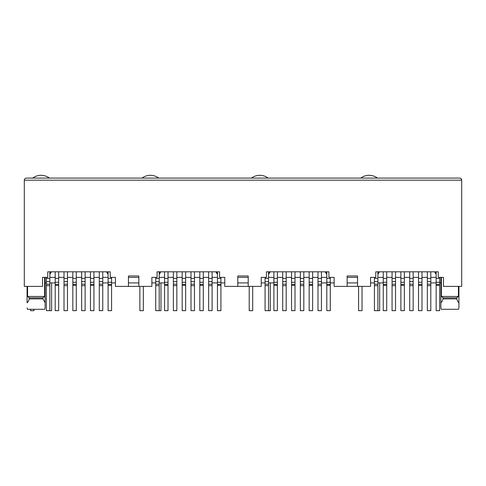 <?xml version="1.0" encoding="UTF-8"?>
<svg xmlns="http://www.w3.org/2000/svg" width="486" height="486" viewBox="0 0 486 486"><rect width="100%" height="100%" fill="white"/><g stroke="black" fill="none" stroke-linecap="round" stroke-linejoin="round"><path stroke-width="0.73" d="M27.587 286.394L27.587 296.46L29.269 297.851L29.269 298.89L42.938 298.89L42.938 297.851L44.615 296.46L44.615 277.366M29.269 297.851L42.938 297.851M44.688 309.303L45.131 307.911L44.688 309.303L27.514 309.303L27.076 307.911L27.514 309.303M29.269 298.89C28.522 301.095 27.793 302.401 27.076 302.796L27.076 286.394M138.856 286.394L128.444 286.394L128.444 275.981L138.856 275.981L138.856 286.394L151.875 286.394L151.875 277.366L157.081 277.366L157.081 271.814L219.569 271.814L219.569 277.366L224.775 277.366L224.775 286.394L237.794 286.394L237.794 275.981L248.206 275.981L248.206 286.394L261.225 286.394L261.225 277.366L266.431 277.366L266.431 271.814L328.919 271.814L328.919 277.366L334.125 277.366L334.125 286.394L347.144 286.394L347.144 275.981L357.556 275.981L357.556 286.394L370.575 286.394L370.575 277.366L375.781 277.366L375.781 271.814L438.269 271.814L438.269 277.366L443.475 277.366L443.475 286.394L461.7 286.394L461.7 180.166L461.178 178.787M159.201 277.366L164.547 277.366M168.016 277.366L173.362 277.366M176.837 277.366L182.183 277.366M185.652 277.366L190.998 277.366M194.467 277.366L199.813 277.366M203.288 277.366L208.634 277.366M212.103 277.366L217.449 277.366M128.444 286.394L115.425 286.394L115.425 277.366L110.219 277.366L110.219 271.814L47.731 271.814L47.731 277.366L42.525 277.366L42.525 286.394L24.3 286.394L24.3 180.166C24.318 178.982 25.011 178.289 26.384 178.083L459.616 178.083C460.989 178.289 461.682 178.982 461.7 180.166L24.3 180.166M217.449 272.506L217.139 272.506L217.449 274.475M217.139 271.814L217.139 272.506M159.201 272.506L159.511 273.952L160.799 271.814M159.201 274.475L159.511 273.952M215.851 271.814L217.139 273.952M159.511 272.506L159.511 271.814M138.856 277.366L128.444 277.366M164.547 282.919L159.201 282.919M155.727 282.919L151.875 282.919M138.856 282.919L128.444 282.919M115.425 282.919L111.573 282.919M108.099 282.919L102.753 282.919M237.794 277.366L248.206 277.366M357.556 277.366L347.144 277.366M49.851 277.366L55.197 277.366M58.666 277.366L64.012 277.366M67.487 277.366L72.833 277.366M76.302 277.366L81.648 277.366M85.117 277.366L90.463 277.366M93.938 277.366L99.284 277.366M102.753 277.366L108.099 277.366M50.161 271.814L49.851 272.506M49.851 274.475L50.161 272.506M50.161 273.952L51.449 271.814M107.789 271.814L107.789 273.952L106.501 271.814M107.789 273.952L108.099 274.475M108.099 272.506L107.789 272.506M27.587 296.46L44.615 296.46M42.938 298.89L45.131 302.796L45.131 307.911L45.131 277.366M436.149 277.366L430.803 277.366L436.149 277.366M377.901 277.366L383.247 277.366M386.716 277.366L392.062 277.366L386.716 277.366M395.537 277.366L400.883 277.366L395.537 277.366M404.352 277.366L409.698 277.366L404.352 277.366M413.167 277.366L418.513 277.366L413.167 277.366M421.988 277.366L427.334 277.366L421.988 277.366M435.839 271.814L436.149 274.475L434.551 271.814L435.839 273.952M378.211 273.952L379.499 271.814L378.211 273.952L377.901 272.506M378.211 271.814L378.211 272.506M435.839 272.506L436.149 272.506M441.385 296.46L443.062 297.851L443.062 298.89L456.731 298.89L456.731 297.851L458.413 296.46L441.385 296.46L441.385 277.366M458.924 307.911L458.924 302.796L458.924 307.911L458.486 309.303L441.312 309.303L440.869 307.911L440.869 277.366M440.869 302.796C441.567 302.42 442.296 301.12 443.062 298.89M458.413 296.46L458.413 286.394M458.924 286.394L458.924 302.796C458.207 302.401 457.478 301.095 456.731 298.89M456.731 297.851L443.062 297.851M326.489 271.814L326.799 274.475M268.861 271.814L268.861 273.952L270.149 271.814M268.551 277.366L273.897 277.366M277.366 277.366L282.712 277.366M286.187 277.366L291.533 277.366M295.002 277.366L300.348 277.366M303.817 277.366L309.163 277.366M312.638 277.366L317.984 277.366M321.453 277.366L326.799 277.366M325.201 271.814L326.489 273.952M326.489 272.506L326.799 272.506M268.551 272.506L268.861 272.506M268.551 274.475L268.861 273.952M461.08 178.684L460.57 178.319M45.131 282.919L46.377 282.919M49.851 282.919L55.197 282.919M430.803 282.919L436.149 282.919M439.623 282.919L440.869 282.919M383.247 282.919L377.901 282.919M374.427 282.919L370.575 282.919M357.556 282.919L347.144 282.919M334.125 282.919L330.273 282.919M326.799 282.919L321.453 282.919M358.042 286.394L346.658 286.394M273.897 282.919L268.551 282.919M265.077 282.919L261.225 282.919M248.206 282.919L237.794 282.919M224.775 282.919L220.923 282.919M217.449 282.919L212.103 282.919M248.692 286.394L237.308 286.394M108.099 271.814L108.099 310.657L111.573 310.657L111.573 284.413L108.099 284.413M111.573 284.413L111.573 277.366M49.851 271.814L49.851 281.601L46.377 281.601L46.377 277.366M49.851 281.601L49.851 310.657L46.377 310.657L46.377 281.601M58.666 271.814L58.666 310.657L55.197 310.657L55.197 271.814M102.753 271.814L102.753 281.601L99.284 281.601L99.284 271.814M99.284 281.601L99.284 310.657L102.753 310.657L102.753 284.182L99.284 284.182M102.753 281.601L102.753 284.182M67.487 271.814L67.487 310.657L64.012 310.657L64.012 271.814M93.938 271.814L93.938 284.413L90.463 284.413L90.463 310.657L93.938 310.657L93.938 284.413M93.938 282.269L90.463 282.269L90.463 271.814M90.463 282.269L90.463 284.413M76.302 271.814L76.302 284.413L72.833 284.413L72.833 310.657L76.302 310.657L76.302 284.413M76.302 282.269L72.833 282.269L72.833 271.814M72.833 282.269L72.833 284.413M85.117 271.814L85.117 281.601L81.648 281.601L81.648 271.814M81.648 281.601L81.648 310.657L85.117 310.657L85.117 284.182L81.648 284.182M85.117 281.601L85.117 284.182M51.619 282.919L51.619 310.694L48.15 310.657M30.515 309.303L30.515 310.694L33.984 310.694L33.984 309.303M32.738 178.083A13.887 13.887 0 0 1 49.396 178.083M160.969 282.919L160.969 310.694L157.5 310.657M139.865 286.394L139.865 310.694L143.334 310.694L143.334 286.394M142.088 178.083A13.887 13.887 0 0 1 158.746 178.083M270.319 282.919L270.319 310.694L266.85 310.657M249.215 286.394L249.215 310.694L252.684 310.694L252.684 286.394M251.438 178.083A13.887 13.887 0 0 1 268.096 178.083M379.669 282.919L379.669 310.694L376.2 310.657M358.565 286.394L358.565 310.694L362.034 310.694L362.034 286.394M360.788 178.083A13.887 13.887 0 0 1 377.446 178.083M217.449 271.814L217.449 310.657L220.923 310.657L220.923 284.413L217.449 284.413M220.923 284.413L220.923 277.366M159.201 271.814L159.201 281.601L155.727 281.601L155.727 277.366M159.201 281.601L159.201 310.657L155.727 310.657L155.727 281.601M168.016 271.814L168.016 310.657L164.547 310.657L164.547 271.814M212.103 271.814L212.103 281.601L208.634 281.601L208.634 271.814M208.634 281.601L208.634 310.657L212.103 310.657L212.103 284.182L208.634 284.182M212.103 281.601L212.103 284.182M176.837 271.814L176.837 310.657L173.362 310.657L173.362 271.814M203.288 271.814L203.288 284.413L199.813 284.413L199.813 310.657L203.288 310.657L203.288 284.413M203.288 282.269L199.813 282.269L199.813 271.814M199.813 282.269L199.813 284.413M185.652 271.814L185.652 284.413L182.183 284.413L182.183 310.657L185.652 310.657L185.652 284.413M185.652 282.269L182.183 282.269L182.183 271.814M182.183 282.269L182.183 284.413M194.467 271.814L194.467 281.601L190.998 281.601L190.998 271.814M190.998 281.601L190.998 310.657L194.467 310.657L194.467 284.182L190.998 284.182M194.467 281.601L194.467 284.182M326.799 271.814L326.799 310.657L330.273 310.657L330.273 284.413L326.799 284.413M330.273 284.413L330.273 277.366M268.551 271.814L268.551 281.601L265.077 281.601L265.077 277.366M268.551 281.601L268.551 310.657L265.077 310.657L265.077 281.601M277.366 271.814L277.366 310.657L273.897 310.657L273.897 271.814M321.453 271.814L321.453 281.601L317.984 281.601L317.984 271.814M317.984 281.601L317.984 310.657L321.453 310.657L321.453 284.182L317.984 284.182M321.453 281.601L321.453 284.182M286.187 271.814L286.187 310.657L282.712 310.657L282.712 271.814M312.638 271.814L312.638 284.413L309.163 284.413L309.163 310.657L312.638 310.657L312.638 284.413M312.638 282.269L309.163 282.269L309.163 271.814M309.163 282.269L309.163 284.413M295.002 271.814L295.002 284.413L291.533 284.413L291.533 310.657L295.002 310.657L295.002 284.413M295.002 282.269L291.533 282.269L291.533 271.814M291.533 282.269L291.533 284.413M303.817 271.814L303.817 281.601L300.348 281.601L300.348 271.814M300.348 281.601L300.348 310.657L303.817 310.657L303.817 284.182L300.348 284.182M303.817 281.601L303.817 284.182M436.149 271.814L436.149 310.657L439.623 310.657L439.623 284.413L436.149 284.413M439.623 284.413L439.623 277.366M377.901 271.814L377.901 281.601L374.427 281.601L374.427 277.366M377.901 281.601L377.901 310.657L374.427 310.657L374.427 281.601M386.716 271.814L386.716 310.657L383.247 310.657L383.247 271.814M430.803 271.814L430.803 281.601L427.334 281.601L427.334 271.814M427.334 281.601L427.334 310.657L430.803 310.657L430.803 284.182L427.334 284.182M430.803 281.601L430.803 284.182M395.537 271.814L395.537 310.657L392.062 310.657L392.062 271.814M421.988 271.814L421.988 284.413L418.513 284.413L418.513 310.657L421.988 310.657L421.988 284.413M421.988 282.269L418.513 282.269L418.513 271.814M418.513 282.269L418.513 284.413M404.352 271.814L404.352 284.413L400.883 284.413L400.883 310.657L404.352 310.657L404.352 284.413M404.352 282.269L400.883 282.269L400.883 271.814M400.883 282.269L400.883 284.413M413.167 271.814L413.167 281.601L409.698 281.601L409.698 271.814M409.698 281.601L409.698 310.657L413.167 310.657L413.167 284.182L409.698 284.182M413.167 281.601L413.167 284.182M111.573 278.411L108.099 278.411M111.573 285.379L108.099 285.379M111.573 282.269L108.099 282.269M49.851 285.653L46.377 285.653M49.851 284.182L46.377 284.182M49.851 278.411L46.377 278.411M58.666 285.379L55.197 285.379M58.666 284.413L55.197 284.413M58.666 282.269L55.197 282.269M58.666 278.411L55.197 278.411M102.753 278.411L99.284 278.411M102.753 285.653L99.284 285.653M67.487 285.653L64.012 285.653M67.487 284.182L64.012 284.182M67.487 281.601L64.012 281.601M67.487 278.411L64.012 278.411M93.938 278.411L90.463 278.411M93.938 285.379L90.463 285.379M76.302 278.411L72.833 278.411M76.302 285.379L72.833 285.379M85.117 278.411L81.648 278.411M85.117 285.653L81.648 285.653M220.923 278.411L217.449 278.411M220.923 285.379L217.449 285.379M220.923 282.269L217.449 282.269M159.201 285.653L155.727 285.653M159.201 284.182L155.727 284.182M159.201 278.411L155.727 278.411M168.016 285.379L164.547 285.379M168.016 284.413L164.547 284.413M168.016 282.269L164.547 282.269M168.016 278.411L164.547 278.411M212.103 278.411L208.634 278.411M212.103 285.653L208.634 285.653M176.837 285.653L173.362 285.653M176.837 284.182L173.362 284.182M176.837 281.601L173.362 281.601M176.837 278.411L173.362 278.411M203.288 278.411L199.813 278.411M203.288 285.379L199.813 285.379M185.652 278.411L182.183 278.411M185.652 285.379L182.183 285.379M194.467 278.411L190.998 278.411M194.467 285.653L190.998 285.653M330.273 278.411L326.799 278.411M330.273 285.379L326.799 285.379M330.273 282.269L326.799 282.269M268.551 285.653L265.077 285.653M268.551 284.182L265.077 284.182M268.551 278.411L265.077 278.411M277.366 285.379L273.897 285.379M277.366 284.413L273.897 284.413M277.366 282.269L273.897 282.269M277.366 278.411L273.897 278.411M321.453 278.411L317.984 278.411M321.453 285.653L317.984 285.653M286.187 285.653L282.712 285.653M286.187 284.182L282.712 284.182M286.187 281.601L282.712 281.601M286.187 278.411L282.712 278.411M312.638 278.411L309.163 278.411M312.638 285.379L309.163 285.379M295.002 278.411L291.533 278.411M295.002 285.379L291.533 285.379M303.817 278.411L300.348 278.411M303.817 285.653L300.348 285.653M439.623 278.411L436.149 278.411M439.623 285.379L436.149 285.379M439.623 282.269L436.149 282.269M377.901 285.653L374.427 285.653M377.901 284.182L374.427 284.182M377.901 278.411L374.427 278.411M386.716 285.379L383.247 285.379M386.716 284.413L383.247 284.413M386.716 282.269L383.247 282.269M386.716 278.411L383.247 278.411M430.803 278.411L427.334 278.411M430.803 285.653L427.334 285.653M395.537 285.653L392.062 285.653M395.537 284.182L392.062 284.182M395.537 281.601L392.062 281.601M395.537 278.411L392.062 278.411M421.988 278.411L418.513 278.411M421.988 285.379L418.513 285.379M404.352 278.411L400.883 278.411M404.352 285.379L400.883 285.379M413.167 278.411L409.698 278.411M413.167 285.653L409.698 285.653"/></g></svg>
